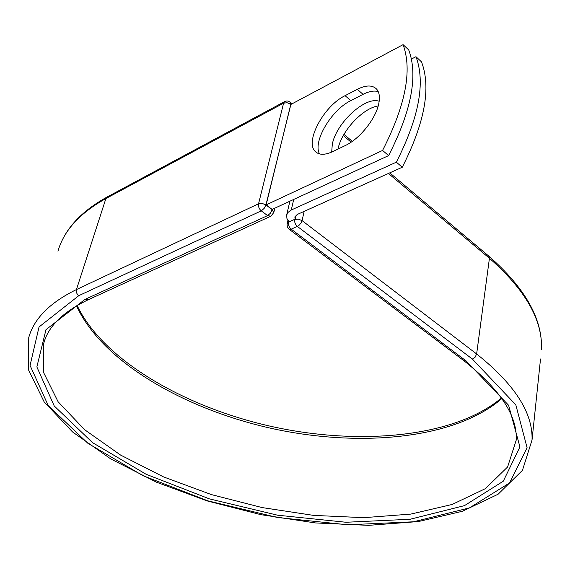 <?xml version="1.0" encoding="UTF-8"?>
<svg xmlns="http://www.w3.org/2000/svg" width="570" height="570" viewBox="0 0 570 570"><rect width="100%" height="100%" fill="white"/><g stroke="black" fill="none" stroke-linecap="round" stroke-linejoin="round"><path stroke-width="0.85" d="M378.836 103.277C380.055 96.843 379.278 92.076 376.492 88.97C372.274 84.916 365.876 85.037 357.305 89.319L345.078 95.667C323.674 105.956 304.302 142.322 315.495 151.691C319.321 155.183 325.114 155.133 332.866 151.549L345.342 145.521C359.82 138.873 376.136 118.346 378.836 103.277M378.216 91.599C374.055 90.416 368.997 91.335 363.04 94.349L350.807 100.626C331.298 109.989 312.56 141.78 319.535 153.921M338.01 149.069L338.024 148.984C341.43 131.15 362.933 107.944 378.188 105.963M331.676 152.097L332.303 144.246C336.222 123.042 365.249 96.052 379.171 101.275M411.455 59.038L415.965 56.694C425.583 82.279 419.043 117.441 396.342 162.179L290.721 210.266L287.743 212.667L286.596 215.289L286.959 218.574L289.033 221.858L295.224 219.122L296.144 215.118M415.965 56.694L421.515 61.888C431.255 87.516 424.842 122.636 402.278 167.231L297.169 214.512L294.868 217.113L295.224 219.122M396.342 162.179L402.278 167.231M388.612 155.596L272.132 209.411L266.147 204.879L290.743 104.517L403.083 44.652L408.733 49.932C418.195 75.454 411.49 110.673 388.612 155.596L382.57 150.444C405.584 105.386 412.424 70.117 403.083 44.652M266.147 204.879L382.57 150.444M363.04 94.349L357.305 89.319M293.728 199.436L291.27 210.002M288.726 221.509L288.562 222.229L294.768 219.293M540.517 358.986L532.038 439.969L522.448 470.343L498.109 494.226L462.455 511.261L418.394 521.557L368.555 525.348L315.317 522.925L260.853 514.66L207.231 500.937L156.501 482.199L110.815 458.978L72.518 431.925L44.139 401.864L28.5 369.845L28.742 337.568C34.029 318.573 49.932 302.57 76.444 289.567C75.924 292.004 76.722 294.027 78.845 295.638L39.038 326.973L30.053 365.448L48.251 405.605L87.873 443.282L142.892 475.636L207.779 500.816L277.611 517.532L347.771 524.799L413.507 521.792L469.488 507.884L509.587 482.918L527.086 447.728L515.822 404.843L472.395 359.093L475.173 357.126L476.634 353.97L302.064 220.611L300.988 223.105L298.687 225.684L291.242 229.183L288.99 229.133L287.287 226.782L287.081 223.889L288.562 222.229C288.192 224.943 289.083 227.259 291.242 229.183L466.189 360.988L463.816 360.66L289.154 229.254M472.395 359.093L297.412 226.461C295.26 224.523 294.362 222.193 294.726 219.471L298.402 219.122L302.064 220.611L304.152 211.377M532.038 439.969C533.007 412.858 514.539 384.187 476.634 353.97L489.43 258.26L388.426 173.465M351.134 142.158L343.29 135.575M389.759 172.867L488.882 256.194C525.134 287.893 542.668 319.022 541.5 349.588C542.74 320.226 525.383 289.781 489.43 258.26L488.711 256.051M466.189 360.988L508.597 405.27L519.926 446.909L503.282 481.201L464.514 505.611L410.101 519.263L346.033 522.263L277.562 515.195L209.389 498.871L146.112 474.269L92.589 442.676L54.228 405.961L36.865 366.938L45.971 329.674L84.909 299.442L88.101 299.813L270.828 216.23L267.594 215.595L261.274 210.85C259.051 208.877 258.146 206.525 258.552 203.789L76.444 289.567L105.892 198.552C79.807 213.08 63.826 230.629 57.948 251.206M290.878 104.438L265.941 204.936L262.214 203.419L258.552 203.789L283.589 103.184L105.892 198.552L107.117 197.006C82.7 210.487 66.861 226.91 59.601 246.283M76.508 305.819C102.258 362.128 185.236 409.652 273.386 428.818C361.615 447.799 455.715 438.736 501.842 398.544M44.973 339.549L43.555 343.881L43.641 372.609L58.112 401.779L84.588 429.687L120.548 455.052L163.59 476.926L211.47 494.618L262.129 507.578L313.578 515.387L363.831 517.667L410.778 514.097L452.124 504.464L485.305 488.69L507.599 467.001L516.242 440.054C517.467 415.751 499.997 389.289 463.816 360.66M84.909 299.442L267.594 215.595L270.465 213.18L272.339 209.318M78.845 295.638L261.274 210.85L264.145 208.421L265.941 204.936L272.246 209.703L273.735 212.76M290.237 102.066L290.636 104.232L287.109 102.714L283.589 103.184L284.743 101.546L107.117 197.006M350.807 100.626L345.078 95.667M289.888 201.21L286.767 214.562M294.947 216.757L294.868 217.113M352.281 141.36L343.974 134.377M77.114 305.463C103.177 360.418 185.906 407.928 273.685 426.944C361.501 445.94 455.416 436.912 501.443 397.967M45.037 339.392L43.555 343.881C47.965 326.674 62.814 311.99 88.101 299.813M316.663 152.646L315.495 151.691M287.893 220.391L287.13 223.661M270.828 216.23L273.792 212.539L274.84 208.157M284.743 101.546L286.788 100.961L288.491 101.154L292.225 103.726"/></g></svg>
